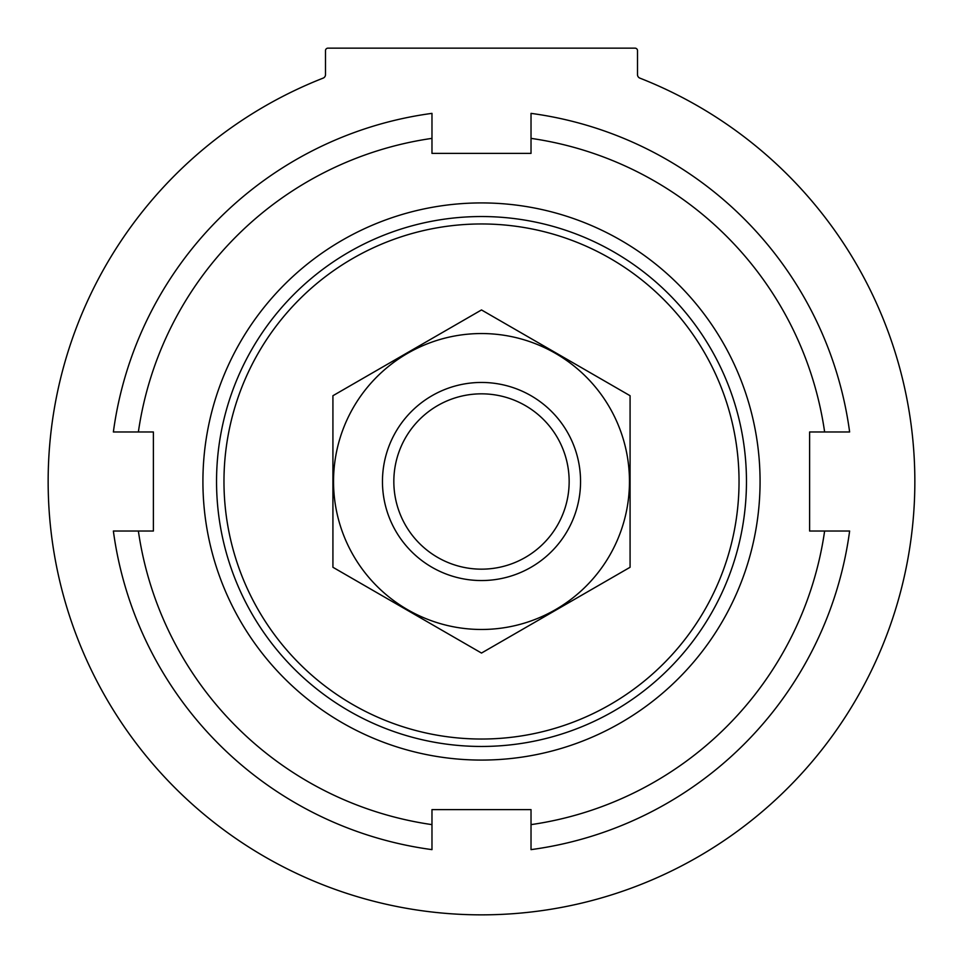 <?xml version="1.0" encoding="UTF-8"?>
<svg xmlns="http://www.w3.org/2000/svg" width="963" height="963" viewBox="0 0 963 963"><rect width="100%" height="100%" fill="white"/><g stroke="black" fill="none" stroke-linecap="round" stroke-linejoin="round"><path stroke-width="1.44" d="M639.865 78.123A433.35 433.35 0 0 1 826.928 743.171A433.35 433.35 0 0 1 136.072 743.171A433.35 433.35 0 0 1 323.135 78.123A3.72 3.72 0 0 0 325.494 74.669L325.494 50.63A2.48 2.48 0 0 1 327.974 48.15L635.026 48.15A2.48 2.48 0 0 1 637.506 50.63L637.506 74.669A3.72 3.72 0 0 0 639.865 78.123A3.72 3.72 0 0 1 637.506 74.669M223.97 481.5A257.53 257.53 0 0 1 610.265 258.469A257.53 257.53 0 0 1 610.265 704.531A257.53 257.53 0 0 1 223.97 481.5M216.543 481.5A264.957 264.957 0 0 1 613.985 252.041A264.957 264.957 0 0 1 613.985 710.959A264.957 264.957 0 0 1 216.543 481.5M202.916 481.5A278.584 278.584 0 0 1 620.786 240.244A278.584 278.584 0 0 1 620.786 722.756A278.584 278.584 0 0 1 202.916 481.5M327.974 48.15L378.351 48.15M325.494 74.669L325.494 50.63M431.978 824.629A346.68 346.68 0 0 1 138.371 531.022L113.369 531.022A371.441 371.441 0 0 0 431.978 849.631L431.978 809.606L531.022 809.606L531.022 849.631A371.441 371.441 0 0 0 849.631 531.022L824.629 531.022A346.68 346.68 0 0 1 531.022 824.629M138.371 431.978A346.68 346.68 0 0 1 431.978 138.371L431.978 113.369A371.441 371.441 0 0 0 113.369 431.978L153.394 431.978L153.394 531.022L138.371 531.022M531.022 138.371A346.68 346.68 0 0 1 824.629 431.978L849.631 431.978A371.441 371.441 0 0 0 531.022 113.369L531.022 153.394L431.978 153.394L431.978 138.371M824.629 531.022L809.606 531.022L809.606 431.978L824.629 431.978M569.157 481.5A87.657 87.657 0 0 1 437.671 557.421A87.657 87.657 0 0 1 437.671 405.579A87.657 87.657 0 0 1 569.157 481.5M580.557 481.5A99.057 99.057 0 0 1 431.978 567.279A99.057 99.057 0 0 1 431.978 395.721A99.057 99.057 0 0 1 580.557 481.5M630.079 567.279L630.079 395.721L481.5 309.942L332.921 395.721L332.921 567.279L481.5 653.058L630.079 567.279M481.5 333.547A147.953 147.953 0 0 0 353.361 555.482A147.953 147.953 0 0 0 609.639 555.482A147.953 147.953 0 0 0 481.5 333.547"/></g></svg>
